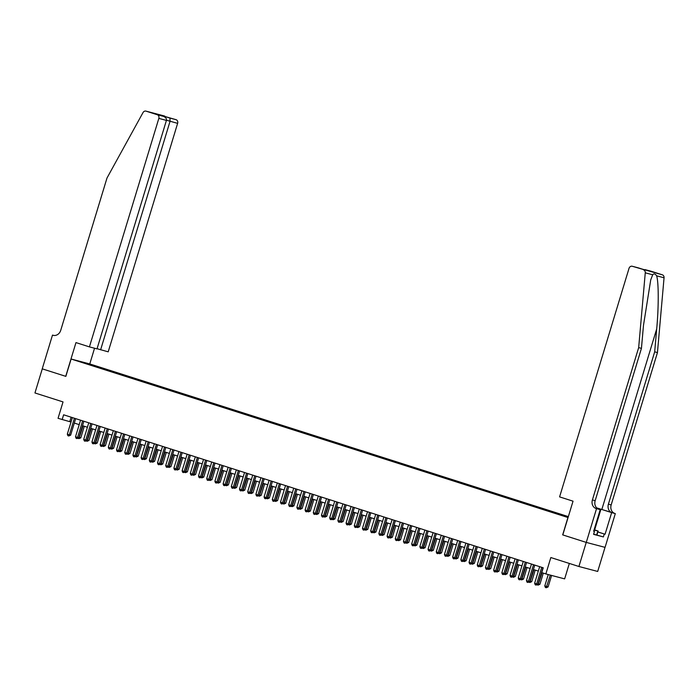 <?xml version="1.0" encoding="UTF-8"?>
<svg xmlns="http://www.w3.org/2000/svg" width="699" height="699" viewBox="0 0 699 699"><rect width="100%" height="100%" fill="white"/><g stroke="black" fill="none" stroke-linecap="round" stroke-linejoin="round"><path stroke-width="1.05" d="M78.943 361.453L83.653 362.816L78.943 361.453M568.348 516.613L89.9 363.978L71.115 359.024L568.06 517.557M605.019 547.352L597.697 571.45L578.912 566.496L550.838 557.54L545.858 573.931L564.643 578.877L569.336 563.438M65.723 376.342L75.973 342.597L89.42 346.887L158.839 118.402A3.023 2.578 -75.2 0 0 157.258 114.723L146.065 111.15A3.023 2.578 -75.2 0 0 145.96 111.124A3.023 2.578 -75.2 0 0 143.007 112.591L106.999 178.009L60.726 330.33A7.051 6.02 104.8 0 1 53.185 335.319A7.051 6.02 104.8 0 1 52.932 335.249L52.486 335.101L42.228 368.845L65.846 376.368L42.272 368.854L34.95 392.96L63.032 401.916L58.052 418.308L71.018 422.021M650.918 271.186A3.023 2.578 104.8 0 1 651.031 271.212A3.023 2.578 104.8 0 1 651.136 271.247L662.329 274.812A3.023 2.578 104.8 0 1 664.05 277.774L657.453 352.576L611.179 504.896A7.051 6.02 -75.2 0 0 614.867 513.477L615.312 513.616L605.063 547.361L586.278 542.407L562.669 534.875L586.234 542.398L578.912 566.496M545.858 573.931L541.76 572.621L543.219 567.798L63.618 414.795L62.15 419.61M568.121 517.365L560.38 514.997L568.112 517.382M88.991 364.616L568.147 517.286M88.948 364.406L79.931 361.532L87.646 363.559L100.219 367.377L568.322 516.71M562.669 534.875L567.938 517.522M65.846 376.377L71.115 359.024M74.312 423.07L79.214 424.634M82.517 425.691L87.41 427.255M90.713 428.304L95.614 429.868M98.909 430.916L103.81 432.48M107.104 433.537L112.006 435.101M115.309 436.15L120.202 437.714M123.505 438.762L128.406 440.326M131.7 441.384L136.602 442.948M139.905 443.996L144.798 445.56M148.101 446.609L153.002 448.173M156.296 449.23L161.198 450.794M164.501 451.842L169.394 453.406M172.697 454.455L177.598 456.019M180.892 457.076L185.794 458.64M189.088 459.689L193.99 461.253M197.293 462.301L202.186 463.865M205.489 464.922L210.39 466.486M213.684 467.535L218.586 469.099M221.889 470.147L226.782 471.711M230.085 472.769L234.986 474.333M238.28 475.381L243.182 476.945M246.485 477.994L251.378 479.558M254.681 480.615L259.582 482.179M262.876 483.227L267.778 484.791M271.072 485.849L275.974 487.404M279.277 488.461L284.17 490.025M287.472 491.074L292.374 492.638M295.668 493.695L300.57 495.25M303.873 496.307L308.766 497.871M312.069 498.92L316.97 500.484M320.264 501.541L325.166 503.097M328.469 504.154L333.362 505.718M336.665 506.766L341.566 508.33M344.86 509.388L349.762 510.943M353.056 512L357.958 513.564M361.261 514.613L366.154 516.177M369.456 517.234L374.358 518.789M377.652 519.846L382.554 521.41M385.857 522.459L390.75 524.023M394.053 525.08L398.954 526.635M402.248 527.693L407.15 529.257M410.453 530.305L415.346 531.869M418.649 532.926L423.55 534.49M426.844 535.539L431.746 537.103M435.04 538.151L439.942 539.715M443.245 540.773L448.138 542.337M451.44 543.385L456.342 544.949M459.636 545.998L464.538 547.562M467.841 548.619L472.734 550.183M476.036 551.231L480.938 552.795M484.232 553.844L489.134 555.408M492.437 556.465L497.33 558.029M500.633 559.078L505.534 560.642M508.828 561.69L513.73 563.254M517.024 564.311L521.926 565.875M525.229 566.924L530.122 568.488M533.424 569.536L538.326 571.1M71.115 417.189L69.769 421.619M99.992 368.128L100.219 367.377M96.663 366.442L96.209 366.914M87.646 363.559L87.655 363.996M541.725 567.326L536.683 583.91L534.63 583.254L539.672 566.671M542.974 567.719L537.95 584.242L536.683 583.91L536.063 585.072L535.251 584.81L534.63 583.254M537.95 584.242L536.063 585.072M548.243 574.561L544.783 585.937L548.103 586.924L551.59 575.443M548.103 586.924L546.225 587.745L550.323 575.102M546.225 587.745L545.403 587.483L544.783 585.937M594.028 529.991L595.216 530.27L594.08 529.825M593.661 531.188L594.465 531.45L593.582 534.342L603.386 536.919L593.634 534.167M594.106 529.737L598.126 531.022L594.001 530.078M596.955 534.884L598.126 531.022M596.631 535.041L597.811 531.188M657.453 352.576L654.675 351.842L608.401 504.162A7.051 6.02 -75.2 0 0 612.088 512.743L596.623 507.841M654.675 351.842L656.702 328.906C658.764 307.018 658.729 281.95 656.623 275.817C655.173 273.685 653.862 273.344 652.691 274.777L650.725 279.88L643.473 325.419L641.446 348.355L595.172 500.676A7.051 6.02 -75.2 0 0 598.86 509.256L596.081 508.523L596.527 508.662L586.278 542.407M562.791 534.918L573.04 501.174L559.593 496.884L629.013 268.399A3.023 2.578 -75.2 0 1 632.245 266.258A3.023 2.578 -75.2 0 1 632.35 266.293L662.329 274.812M641.446 348.355L638.668 347.621L592.394 499.942A7.051 6.02 -75.2 0 0 596.081 508.523M652.691 274.777L645.264 272.82L638.668 347.621M597.855 531.939L605.072 534.246L597.837 531.983M603.386 536.919L604.259 534.027M594.465 531.45L593.652 531.231L600.214 509.632L596.527 508.662M615.312 513.616L596.675 507.902M605.072 534.246L611.634 512.647M598.204 508.994L600.214 509.632M645.264 272.82A3.023 2.578 -75.2 0 0 643.543 269.858M651.136 271.247L643.211 269.421M645.072 269.648L651.529 271.719M645.221 270.059L638.336 267.866M97.065 348.705L108.205 351.833L177.625 123.356L166.476 120.219M100.612 349.832L170.032 121.355L169.971 118.079L176.043 119.678L146.065 111.15M52.486 335.101L53.736 335.433M89.778 363.943L94.548 348.233M89.42 346.887L97.012 348.888L166.423 120.403L158.839 118.402M176.043 119.678A3.023 2.578 104.8 0 1 177.625 123.356M157.258 114.723L163.426 116.357L156.725 114.217M156.62 114.182L163.321 116.322C165.672 117.222 166.703 118.585 166.423 120.403M156.515 114.155L163.496 116.375M533.52 564.705L528.479 581.297L526.434 580.642L531.476 564.049M534.77 565.107L529.755 581.629L528.479 581.297L527.867 582.45L527.046 582.188L526.434 580.642M529.755 581.629L527.867 582.45M525.325 562.092L520.283 578.676L518.239 578.029L523.271 561.437M526.574 562.485L521.55 579.017L520.283 578.676L519.672 579.838L518.85 579.576L518.239 578.029M521.55 579.017L519.672 579.838M517.129 559.48L512.087 576.063L510.034 575.408L515.076 558.824M518.378 559.873L513.354 576.395L512.087 576.063L511.467 577.225L510.654 576.963L510.034 575.408M513.354 576.395L511.467 577.225M508.924 556.858L503.892 573.451L501.838 572.796L506.88 556.203M510.174 557.26L505.159 573.783L503.892 573.451L503.271 574.604L502.45 574.342L501.838 572.796M505.159 573.783L503.271 574.604M538.09 583.796L539.908 584.303L543.306 573.119M539.908 584.303L538.02 585.133L542.057 572.717M538.02 585.133L537.173 584.783M529.886 581.184L531.712 581.69L535.224 570.113M531.712 581.69L529.825 582.512L533.975 569.72M529.825 582.512L528.968 582.171M521.69 578.562L523.507 579.078L527.029 567.501M523.507 579.078L521.629 579.899L525.779 567.099M521.629 579.899L520.772 579.558M513.494 575.95L515.312 576.457L518.833 564.888M515.312 576.457L513.424 577.287L517.583 564.486M513.424 577.287L512.577 576.937M500.729 554.246L495.687 570.83L493.643 570.183L498.675 553.591M501.978 554.639L496.954 571.17L495.687 570.83L495.075 571.992L494.254 571.73L493.643 570.183M496.954 571.17L495.075 571.992M505.29 573.337L507.116 573.844L510.628 562.267M507.116 573.844L505.228 574.665L509.379 561.874M505.228 574.665L504.381 574.325M492.533 551.625L487.491 568.217L485.438 567.562L490.48 550.978M493.782 552.027L488.758 568.549L487.491 568.217L486.88 569.379L486.058 569.117L485.438 567.562M488.758 568.549L486.88 569.379M497.094 570.716L498.911 571.232L502.432 559.654M498.911 571.232L497.033 572.053L501.183 559.252M497.033 572.053L496.176 571.712M484.328 549.012L479.296 565.605L477.242 564.949L482.284 548.357M485.578 549.414L480.562 565.937L479.296 565.605L478.675 566.758L477.854 566.496L477.242 564.949M480.562 565.937L478.675 566.758M488.898 568.104L490.715 568.61L494.237 557.033M490.715 568.61L488.828 569.44L492.987 556.64M488.828 569.44L487.981 569.091M476.133 546.4L471.091 562.983L469.046 562.337L474.088 545.744M477.382 546.793L472.367 563.324L471.091 562.983L470.479 564.145L469.658 563.883L469.046 562.337M472.367 563.324L470.479 564.145M480.702 565.491L482.52 565.998L486.032 554.421M482.52 565.998L480.632 566.819L484.783 554.027M480.632 566.819L479.785 566.478M467.937 543.778L462.895 560.371L460.842 559.716L465.884 543.132M469.186 544.18L464.162 560.703L462.895 560.371L462.284 561.524L461.462 561.271L460.842 559.716M464.162 560.703L462.284 561.524M472.498 562.87L474.324 563.385L477.836 551.808M474.324 563.385L472.437 564.207L476.587 551.406M472.437 564.207L471.58 563.866M459.741 541.166L454.7 557.758L452.646 557.103L457.688 540.51M460.991 541.568L455.966 558.09L454.7 557.758L454.079 558.912L453.267 558.65L452.646 557.103M455.966 558.09L454.079 558.912M464.302 560.257L466.119 560.764L469.641 549.187M466.119 560.764L464.241 561.585L468.391 548.794M464.241 561.585L463.385 561.245M451.537 538.553L446.495 555.137L444.45 554.482L449.492 537.898M452.786 538.946L447.771 555.478L446.495 555.137L445.883 556.299L445.062 556.037L444.45 554.482M447.771 555.478L445.883 556.299M456.106 557.645L457.924 558.151L461.436 546.574M457.924 558.151L456.036 558.973L460.187 546.172M456.036 558.973L455.189 558.632M443.341 535.932L438.299 552.525L436.255 551.869L441.287 535.285M444.59 536.334L439.566 552.857L438.299 552.525L437.688 553.678L436.866 553.425L436.255 551.869M439.566 552.857L437.688 553.678M447.902 555.023L449.728 555.539L453.24 543.962M449.728 555.539L447.841 556.36L451.991 543.56M447.841 556.36L446.984 556.02M435.145 533.32L430.103 549.912L428.05 549.257L433.092 532.664M436.394 533.721L431.37 550.244L430.103 549.912L429.483 551.065L428.67 550.803L428.05 549.257M431.37 550.244L429.483 551.065M439.706 552.411L441.523 552.918L445.045 541.341M441.523 552.918L439.645 553.739L443.795 540.947M439.645 553.739L438.789 553.398M426.94 530.707L421.908 547.291L419.854 546.635L424.896 530.052M428.19 531.1L423.175 547.632L421.908 547.291L421.287 548.453L420.466 548.191L419.854 546.635M423.175 547.632L421.287 548.453M431.51 549.798L433.328 550.305L436.849 538.728M433.328 550.305L431.44 551.127L435.591 538.326M431.44 551.127L430.593 550.786M418.745 528.086L413.703 544.678L411.659 544.023L416.691 527.439M419.994 528.488L414.97 545.01L413.703 544.678L413.092 545.832L412.27 545.578L411.659 544.023M414.97 545.01L413.092 545.832M423.306 547.177L425.132 547.693L428.644 536.116M425.132 547.693L423.245 548.514L427.395 535.714M423.245 548.514L422.397 548.173M410.549 525.473L405.507 542.066L403.454 541.41L408.496 524.818M411.798 525.875L406.774 542.398L405.507 542.066L404.896 543.219L404.074 542.957L403.454 541.41M406.774 542.398L404.896 543.219M415.11 544.565L416.927 545.071L420.449 533.494M416.927 545.071L415.049 545.893L419.199 533.101M415.049 545.893L414.192 545.552M402.344 522.861L397.312 539.445L395.258 538.789L400.3 522.205M403.594 523.254L398.579 539.785L397.312 539.445L396.691 540.607L395.87 540.344L395.258 538.789M398.579 539.785L396.691 540.607M406.914 541.952L408.732 542.459L412.253 530.882M408.732 542.459L406.844 543.28L411.003 530.48M406.844 543.28L405.997 542.94M394.149 520.239L389.107 536.832L387.063 536.177L392.104 519.593M395.398 520.641L390.383 537.164L389.107 536.832L388.495 537.985L387.674 537.723L387.063 536.177M390.383 537.164L388.495 537.985M398.718 539.331L400.536 539.846L404.048 528.269M400.536 539.846L398.648 540.668L402.799 527.867M398.648 540.668L397.801 540.327M385.953 517.627L380.911 534.219L378.858 533.564L383.9 516.972M387.202 518.029L382.178 534.552L380.911 534.219L380.3 535.373L379.478 535.111L378.858 533.564M382.178 534.552L380.3 535.373M390.514 536.718L392.34 537.225L395.852 525.648M392.34 537.225L390.453 538.047L394.603 525.255M390.453 538.047L389.596 537.706M377.757 515.014L372.716 531.598L370.662 530.943L375.704 514.359M379.007 515.408L373.982 531.939L372.716 531.598L372.095 532.76L371.283 532.498L370.662 530.943M373.982 531.939L372.095 532.76M382.318 534.097L384.135 534.613L387.657 523.035M384.135 534.613L382.257 535.434L386.407 522.634M382.257 535.434L381.401 535.093M369.553 512.393L364.511 528.986L362.466 528.33L367.508 511.747M370.802 512.795L365.787 529.318L364.511 528.986L363.899 530.139L363.078 529.877L362.466 528.33M365.787 529.318L363.899 530.139M374.122 531.485L375.94 532L379.452 520.423M375.94 532L374.052 532.821L378.203 520.021M374.052 532.821L373.205 532.481M361.357 509.781L356.315 526.373L354.271 525.718L359.303 509.125M362.606 510.183L357.582 526.705L356.315 526.373L355.704 527.527L354.882 527.264L354.271 525.718M357.582 526.705L355.704 527.527M365.918 528.872L367.744 529.379L371.256 517.802M367.744 529.379L365.857 530.2L370.007 517.409M365.857 530.2L365 529.859M353.161 507.168L348.119 523.752L346.066 523.097L351.108 506.513M354.41 507.561L349.386 524.093L348.119 523.752L347.499 524.914L346.687 524.652L346.066 523.097M349.386 524.093L347.499 524.914M357.722 526.251L359.539 526.766L363.061 515.189M359.539 526.766L357.661 527.588L361.811 514.787M357.661 527.588L356.805 527.247M344.957 504.547L339.915 521.139L337.87 520.484L342.912 503.892M346.206 504.949L341.191 521.471L339.915 521.139L339.303 522.293L338.482 522.031L337.87 520.484M341.191 521.471L339.303 522.293M349.526 523.638L351.344 524.154L354.865 512.577M351.344 524.154L349.456 524.975L353.607 512.175M349.456 524.975L348.609 524.634M336.761 501.934L331.719 518.527L329.675 517.872L334.707 501.279M338.01 502.336L332.986 518.859L331.719 518.527L331.108 519.68L330.286 519.418L329.675 517.872M332.986 518.859L331.108 519.68M341.322 521.026L343.148 521.533L346.66 509.955M343.148 521.533L341.261 522.354L345.411 509.562M341.261 522.354L340.413 522.013M328.565 499.322L323.523 515.906L321.47 515.25L326.512 498.667M329.814 499.715L324.79 516.238L323.523 515.906L322.912 517.068L322.09 516.806L321.47 515.25M324.79 516.238L322.912 517.068M333.126 518.405L334.943 518.92L338.465 507.343M334.943 518.92L333.065 519.741L337.215 506.941M333.065 519.741L332.208 519.401M320.36 496.701L315.328 513.293L313.274 512.638L318.316 496.045M321.61 497.103L316.595 513.625L315.328 513.293L314.707 514.447L313.886 514.184L313.274 512.638M316.595 513.625L314.707 514.447M324.93 515.792L326.748 516.299L330.269 504.73M326.748 516.299L324.86 517.129L329.019 504.329M324.86 517.129L324.013 516.779M312.165 494.088L307.123 510.681L305.079 510.025L310.12 493.433M313.414 494.49L308.399 511.013L307.123 510.681L306.512 511.834L305.69 511.572L305.079 510.025M308.399 511.013L306.512 511.834M316.726 513.18L318.552 513.686L322.064 502.109M318.552 513.686L316.664 514.508L320.815 501.716M316.664 514.508L315.817 514.167M303.969 491.476L298.927 508.059L296.874 507.404L301.916 490.82M305.218 491.869L300.194 508.391L298.927 508.059L298.316 509.221L297.494 508.959L296.874 507.404M300.194 508.391L298.316 509.221M308.53 510.558L310.356 511.074L313.868 499.497M310.356 511.074L308.469 511.895L312.619 499.095M308.469 511.895L307.612 511.554M295.773 488.854L290.732 505.447L288.678 504.792L293.72 488.199M297.023 489.256L291.999 505.779L290.732 505.447L290.111 506.6L289.29 506.338L288.678 504.792M291.999 505.779L290.111 506.6M300.334 507.946L302.151 508.453L305.673 496.884M302.151 508.453L300.273 509.283L304.423 496.482M300.273 509.283L299.417 508.933M287.569 486.242L282.527 502.826L280.482 502.179L285.524 485.587M288.818 486.644L283.803 503.166L282.527 502.826L281.915 503.988L281.094 503.726L280.482 502.179M283.803 503.166L281.915 503.988M292.138 505.333L293.956 505.84L297.468 494.263M293.956 505.84L292.068 506.661L296.219 493.87M292.068 506.661L291.221 506.321M279.373 483.629L274.331 500.213L272.287 499.558L277.32 482.974M280.622 484.023L275.598 500.545L274.331 500.213L273.72 501.375L272.898 501.113L272.287 499.558M275.598 500.545L273.72 501.375M283.934 502.712L285.76 503.228L289.272 491.65M285.76 503.228L283.873 504.049L288.023 491.248M283.873 504.049L283.016 503.708M271.177 481.008L266.136 497.601L264.082 496.945L269.124 480.353M272.427 481.41L267.402 497.933L266.136 497.601L265.515 498.754L264.703 498.492L264.082 496.945M267.402 497.933L265.515 498.754M275.738 500.1L277.555 500.606L281.077 489.038M277.555 500.606L275.677 501.436L279.827 488.636M275.677 501.436L274.821 501.087M262.973 478.396L257.931 494.979L255.886 494.333L260.928 477.74M264.222 478.798L259.207 495.32L257.931 494.979L257.319 496.141L256.498 495.879L255.886 494.333M259.207 495.32L257.319 496.141M267.542 497.487L269.36 497.994L272.881 486.417M269.36 497.994L267.472 498.815L271.623 486.023M267.472 498.815L266.625 498.474M254.777 475.783L249.735 492.367L247.691 491.712L252.723 475.128M256.026 476.176L251.002 492.699L249.735 492.367L249.124 493.529L248.302 493.267L247.691 491.712M251.002 492.699L249.124 493.529M259.338 494.866L261.164 495.381L264.676 483.804M261.164 495.381L259.277 496.203L263.427 483.402M259.277 496.203L258.429 495.862M246.581 473.162L241.539 489.754L239.486 489.099L244.528 472.507M247.83 473.564L242.806 490.086L241.539 489.754L240.928 490.908L240.107 490.646L239.486 489.099M242.806 490.086L240.928 490.908M251.142 492.253L252.959 492.76L256.481 481.192M252.959 492.76L251.081 493.59L255.231 480.79M251.081 493.59L250.225 493.241M238.376 470.549L233.344 487.133L231.29 486.487L236.332 469.894M239.626 470.951L234.611 487.474L233.344 487.133L232.723 488.295L231.902 488.033L231.29 486.487M234.611 487.474L232.723 488.295M242.946 489.641L244.764 490.148L248.285 478.57M244.764 490.148L242.876 490.969L247.035 478.177M242.876 490.969L242.029 490.628M230.181 467.937L225.139 484.521L223.095 483.865L228.136 467.281M231.43 468.33L226.415 484.853L225.139 484.521L224.528 485.683L223.706 485.421L223.095 483.865M226.415 484.853L224.528 485.683M234.742 487.02L236.568 487.535L240.08 475.958M236.568 487.535L234.681 488.356L238.831 475.556M234.681 488.356L233.833 488.016M221.985 465.316L216.943 481.908L214.89 481.253L219.932 464.66M223.234 465.717L218.21 482.24L216.943 481.908L216.332 483.061L215.51 482.799L214.89 481.253M218.21 482.24L216.332 483.061M226.546 484.407L228.372 484.914L231.885 473.345M228.372 484.914L226.485 485.744L230.635 472.943M226.485 485.744L225.628 485.394M213.789 462.703L208.748 479.287L206.694 478.64L211.736 462.048M215.039 463.096L210.015 479.628L208.748 479.287L208.127 480.449L207.306 480.187L206.694 478.64M210.015 479.628L208.127 480.449M218.35 481.794L220.168 482.301L223.689 470.724M220.168 482.301L218.289 483.123L222.439 470.331M218.289 483.123L217.433 482.782M205.585 460.091L200.543 476.674L198.499 476.019L203.54 459.435M206.834 460.484L201.819 477.006L200.543 476.674L199.931 477.836L199.11 477.574L198.499 476.019M201.819 477.006L199.931 477.836M210.154 479.173L211.972 479.689L215.484 468.112M211.972 479.689L210.084 480.51L214.235 467.71M210.084 480.51L209.237 480.169M197.389 457.469L192.347 474.062L190.303 473.406L195.336 456.814M198.638 457.871L193.614 474.394L192.347 474.062L191.736 475.215L190.914 474.953L190.303 473.406M193.614 474.394L191.736 475.215M201.95 476.561L203.776 477.067L207.288 465.499M203.776 477.067L201.889 477.898L206.039 465.097M201.889 477.898L201.032 477.548M189.193 454.857L184.152 471.441L182.098 470.794L187.14 454.201M190.443 455.25L185.418 471.781L184.152 471.441L183.531 472.603L182.719 472.341L182.098 470.794M185.418 471.781L183.531 472.603M193.754 473.948L195.571 474.455L199.093 462.878M195.571 474.455L193.693 475.276L197.843 462.485M193.693 475.276L192.837 474.936M180.989 452.236L175.947 468.828L173.902 468.173L178.944 451.589M182.238 452.637L177.223 469.16L175.947 468.828L175.335 469.99L174.514 469.728L173.902 468.173M177.223 469.16L175.335 469.99M185.558 471.327L187.376 471.842L190.897 460.265M187.376 471.842L185.488 472.664L189.639 459.863M185.488 472.664L184.641 472.323M172.793 449.623L167.751 466.216L165.707 465.56L170.739 448.968M174.042 450.025L169.018 466.548L167.751 466.216L167.14 467.369L166.318 467.107L165.707 465.56M169.018 466.548L167.14 467.369M177.354 468.714L179.18 469.221L182.692 457.644M179.18 469.221L177.293 470.051L181.443 457.251M177.293 470.051L176.445 469.702M164.597 447.011L159.555 463.594L157.502 462.948L162.544 446.355M165.846 447.404L160.822 463.935L159.555 463.594L158.944 464.756L158.123 464.494L157.502 462.948M160.822 463.935L158.944 464.756M169.158 466.102L170.975 466.609L174.497 455.032M170.975 466.609L169.097 467.43L173.247 454.638M169.097 467.43L168.241 467.089M156.393 444.389L151.36 460.982L149.306 460.326L154.348 443.743M157.642 444.791L152.627 461.314L151.36 460.982L150.739 462.144L149.918 461.882L149.306 460.326M152.627 461.314L150.739 462.144M160.962 463.481L162.78 463.996L166.301 452.419M162.78 463.996L160.892 464.818L165.051 452.017M160.892 464.818L160.045 464.477M148.197 441.777L143.155 458.369L141.111 457.714L146.152 441.121M149.446 442.179L144.431 458.701L143.155 458.369L142.544 459.523L141.722 459.26L141.111 457.714M144.431 458.701L142.544 459.523M152.758 460.868L154.584 461.375L158.096 449.798M154.584 461.375L152.697 462.196L156.847 449.405M152.697 462.196L151.849 461.856M140.001 439.164L134.959 455.748L132.906 455.101L137.948 438.509M141.25 439.557L136.226 456.089L134.959 455.748L134.348 456.91L133.526 456.648L132.906 455.101M136.226 456.089L134.348 456.91M144.562 458.256L146.388 458.762L149.901 447.185M146.388 458.762L144.501 459.584L148.651 446.783M144.501 459.584L143.645 459.243M131.805 436.543L126.764 453.135L124.71 452.48L129.752 435.896M133.055 436.945L128.031 453.468L126.764 453.135L126.143 454.289L125.322 454.035L124.71 452.48M128.031 453.468L126.143 454.289M136.366 455.634L138.184 456.15L141.705 444.573M138.184 456.15L136.305 456.971L140.455 444.171M136.305 456.971L135.449 456.63M123.601 433.93L118.559 450.523L116.515 449.868L121.556 433.275M124.85 434.332L119.835 450.855L118.559 450.523L117.948 451.676L117.126 451.414L116.515 449.868M119.835 450.855L117.948 451.676M128.17 453.022L129.988 453.529L133.5 441.951M129.988 453.529L128.1 454.35L132.251 441.558M128.1 454.35L127.253 454.009M115.405 431.318L110.363 447.902L108.319 447.246L113.352 430.663M116.654 431.711L111.63 448.242L110.363 447.902L109.752 449.064L108.93 448.802L108.319 447.246M111.63 448.242L109.752 449.064M119.966 450.409L121.792 450.916L125.304 439.339M121.792 450.916L119.905 451.737L124.055 438.937M119.905 451.737L119.048 451.397M107.209 428.697L102.168 445.289L100.114 444.634L105.156 428.05M108.459 429.099L103.435 445.621L102.168 445.289L101.547 446.443L100.735 446.189L100.114 444.634M103.435 445.621L101.547 446.443M111.77 447.788L113.588 448.304L117.109 436.726M113.588 448.304L111.709 449.125L115.859 436.325M111.709 449.125L110.853 448.784M99.005 426.084L93.963 442.677L91.919 442.021L96.96 425.429M100.254 426.486L95.239 443.009L93.963 442.677L93.351 443.83L92.53 443.568L91.919 442.021M95.239 443.009L93.351 443.83M103.574 445.176L105.392 445.682L108.913 434.105M105.392 445.682L103.504 446.504L107.655 433.712M103.504 446.504L102.657 446.163M90.809 423.472L85.767 440.055L83.723 439.4L88.756 422.816M92.058 423.865L87.034 440.396L85.767 440.055L85.156 441.218L84.334 440.955L83.723 439.4M87.034 440.396L85.156 441.218M95.37 442.563L97.196 443.07L100.708 431.493M97.196 443.07L95.309 443.891L99.459 431.091M95.309 443.891L94.461 443.55M82.613 420.85L77.572 437.443L75.518 436.788L80.56 420.204M83.863 421.252L78.838 437.775L77.572 437.443L76.96 438.596L76.139 438.334L75.518 436.788M78.838 437.775L76.96 438.596M87.174 439.942L88.991 440.457L92.513 428.88M88.991 440.457L87.113 441.279L91.263 428.478M87.113 441.279L86.257 440.938M74.409 418.238L69.376 434.83L67.322 434.175L72.364 417.583M75.658 418.64L70.643 435.162L69.376 434.83L68.755 435.984L67.934 435.722L67.322 434.175M70.643 435.162L68.755 435.984M78.978 437.329L80.796 437.836L84.317 426.259M80.796 437.836L78.908 438.657L83.067 425.866M78.908 438.657L78.061 438.317M656.702 328.906L601.839 509.475M595.172 500.676L592.394 499.942M608.401 504.162L611.179 504.896M645.203 270.05L632.35 266.293M664.05 277.774L656.623 275.817M612.088 512.743L614.867 513.477M594.657 529.912L600.939 509.23M163.173 115.903L169.971 118.079M53.439 335.38L52.932 335.249M651.031 271.212L644.897 269.596M638.379 267.874L632.245 266.258M145.96 111.124L164.746 116.078"/></g></svg>
